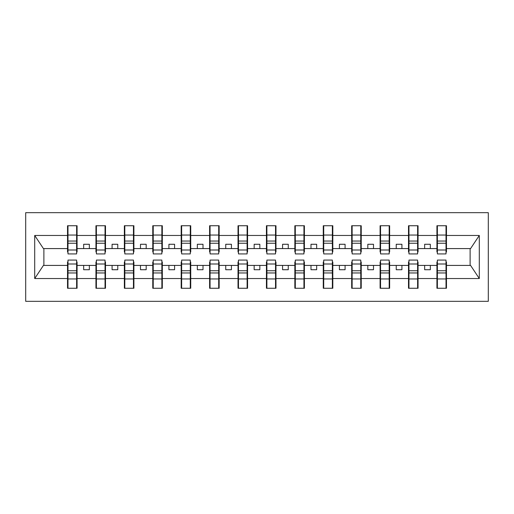 <?xml version="1.0" encoding="UTF-8"?>
<svg xmlns="http://www.w3.org/2000/svg" width="514" height="514" viewBox="0 0 514 514"><rect width="100%" height="100%" fill="white"/><g stroke="black" fill="none" stroke-linecap="round" stroke-linejoin="round"><path stroke-width="0.77" d="M25.7 301.326L488.3 301.326L488.3 212.674L25.7 212.674L25.7 301.326M437.382 261.999L436.926 261.999L436.926 265.41L418.055 265.41L418.055 261.999L417.606 261.999M446.017 252.001L446.473 252.001L446.473 248.59L470.573 248.59L479.299 235.463L479.299 278.537L446.473 278.537L446.473 288.258L436.926 288.258L436.926 265.41M446.017 261.999L446.473 261.999L446.473 278.537M408.964 261.999L408.508 261.999L408.508 265.41L389.644 265.41L389.644 261.999L389.188 261.999M436.926 278.537L418.055 278.537L418.055 288.258L408.508 288.258L408.508 265.41M418.055 278.537L418.055 265.41M380.546 261.999L380.097 261.999L380.097 265.41L361.226 265.41L361.226 261.999L360.77 261.999M408.508 278.537L389.644 278.537L389.644 288.258L380.097 288.258L380.097 265.41M389.644 278.537L389.644 265.41M352.135 261.999L351.679 261.999L351.679 265.41L332.815 265.41L332.815 261.999L332.359 261.999M380.097 278.537L361.226 278.537L361.226 288.258L351.679 288.258L351.679 265.41M361.226 278.537L361.226 265.41M323.717 261.999L323.267 261.999L323.267 265.41L304.397 265.41L304.397 261.999L303.941 261.999M351.679 278.537L332.815 278.537L332.815 288.258L323.267 288.258L323.267 265.41M332.815 278.537L332.815 265.41M295.306 261.999L294.85 261.999L294.85 265.41L275.979 265.41L275.979 261.999L275.53 261.999M323.267 278.537L304.397 278.537L304.397 288.258L294.85 288.258L294.85 265.41M304.397 278.537L304.397 265.41M266.888 261.999L266.432 261.999L266.432 265.41L247.568 265.41L247.568 261.999L247.112 261.999M294.85 278.537L275.979 278.537L275.979 288.258L266.432 288.258L266.432 265.41M275.979 278.537L275.979 265.41M238.47 261.999L238.021 261.999L238.021 265.41L219.15 265.41L219.15 261.999L218.694 261.999M266.432 278.537L247.568 278.537L247.568 288.258L238.021 288.258L238.021 265.41M247.568 278.537L247.568 265.41M210.059 261.999L209.603 261.999L209.603 265.41L190.733 265.41L190.733 261.999L190.283 261.999M238.021 278.537L219.15 278.537L219.15 288.258L209.603 288.258L209.603 265.41M219.15 278.537L219.15 265.41M181.641 261.999L181.185 261.999L181.185 265.41L162.321 265.41L162.321 261.999L161.865 261.999M209.603 278.537L190.733 278.537L190.733 288.258L181.185 288.258L181.185 265.41M190.733 278.537L190.733 265.41M153.23 261.999L152.774 261.999L152.774 265.41L133.903 265.41L133.903 261.999L133.454 261.999M181.185 278.537L162.321 278.537L162.321 288.258L152.774 288.258L152.774 265.41M162.321 278.537L162.321 265.41M124.812 261.999L124.356 261.999L124.356 265.41L105.492 265.41L105.492 261.999L105.036 261.999M152.774 278.537L133.903 278.537L133.903 288.258L124.356 288.258L124.356 265.41M133.903 278.537L133.903 265.41M96.394 261.999L95.945 261.999L95.945 265.41L77.074 265.41L77.074 261.999L76.618 261.999M124.356 278.537L105.492 278.537L105.492 288.258L95.945 288.258L95.945 265.41M105.492 278.537L105.492 265.41M437.382 250.003L446.017 250.003L446.017 253.929L437.382 253.929L437.382 225.742L436.926 225.742L436.926 235.463L418.055 235.463L418.055 252.001L417.606 252.001M437.382 252.001L436.926 252.001L436.926 235.463M408.964 250.003L417.606 250.003L417.606 253.929L408.964 253.929L408.964 225.742L408.508 225.742L408.508 235.463L389.644 235.463L389.644 252.001L389.188 252.001M408.964 252.001L408.508 252.001L408.508 235.463M380.546 250.003L389.188 250.003L389.188 253.929L380.546 253.929L380.546 225.742L380.097 225.742L380.097 235.463L361.226 235.463L361.226 252.001L360.77 252.001M380.546 252.001L380.097 252.001L380.097 235.463M352.135 250.003L360.77 250.003L360.77 253.929L352.135 253.929L352.135 225.742L351.679 225.742L351.679 235.463L332.815 235.463L332.815 252.001L332.359 252.001M352.135 252.001L351.679 252.001L351.679 235.463M323.717 250.003L332.359 250.003L332.359 253.929L323.717 253.929L323.717 225.742L323.267 225.742L323.267 235.463L304.397 235.463L304.397 252.001L303.941 252.001M323.717 252.001L323.267 252.001L323.267 235.463M295.306 250.003L303.941 250.003L303.941 253.929L295.306 253.929L295.306 225.742L294.85 225.742L294.85 235.463L275.979 235.463L275.979 252.001L275.53 252.001M295.306 252.001L294.85 252.001L294.85 235.463M266.888 250.003L275.53 250.003L275.53 253.929L266.888 253.929L266.888 225.742L266.432 225.742L266.432 235.463L247.568 235.463L247.568 252.001L247.112 252.001M266.888 252.001L266.432 252.001L266.432 235.463M238.47 250.003L247.112 250.003L247.112 253.929L238.47 253.929L238.47 225.742L238.021 225.742L238.021 235.463L219.15 235.463L219.15 252.001L218.694 252.001M238.47 252.001L238.021 252.001L238.021 235.463M210.059 250.003L218.694 250.003L218.694 253.929L210.059 253.929L210.059 225.742L209.603 225.742L209.603 235.463L190.733 235.463L190.733 252.001L190.283 252.001M210.059 252.001L209.603 252.001L209.603 235.463M181.641 250.003L190.283 250.003L190.283 253.929L181.641 253.929L181.641 225.742L181.185 225.742L181.185 235.463L162.321 235.463L162.321 252.001L161.865 252.001M181.641 252.001L181.185 252.001L181.185 235.463M153.23 250.003L161.865 250.003L161.865 253.929L153.23 253.929L153.23 225.742L152.774 225.742L152.774 235.463L133.903 235.463L133.903 252.001L133.454 252.001M153.23 252.001L152.774 252.001L152.774 235.463M124.812 250.003L133.454 250.003L133.454 253.929L124.812 253.929L124.812 225.742L124.356 225.742L124.356 235.463L105.492 235.463L105.492 252.001L105.036 252.001M124.812 252.001L124.356 252.001L124.356 235.463M96.394 250.003L105.036 250.003L105.036 253.929L96.394 253.929L96.394 225.742L95.945 225.742L95.945 235.463L77.074 235.463L77.074 225.742L76.618 225.742L76.618 253.929L67.983 253.929L67.983 243.257L76.618 243.257M96.394 252.001L95.945 252.001L95.945 235.463M67.983 261.999L67.527 261.999L67.527 265.41L43.427 265.41L34.701 278.537L34.701 235.463L43.427 248.59L67.527 248.59L67.527 235.463L34.701 235.463M95.945 278.537L77.074 278.537L77.074 288.258L67.527 288.258L67.527 265.41M77.074 278.537L77.074 265.41M67.983 243.257L67.983 225.742L67.527 225.742L67.527 235.463M67.527 248.59L67.527 252.001L67.983 252.001M446.473 248.59L446.473 225.742L446.017 225.742L446.017 250.003M408.508 225.742L418.055 225.742L418.055 235.463M380.097 225.742L389.644 225.742L389.644 235.463M351.679 225.742L361.226 225.742L361.226 235.463M323.267 225.742L332.815 225.742L332.815 235.463M294.85 225.742L304.397 225.742L304.397 235.463M266.432 225.742L275.979 225.742L275.979 235.463M238.021 225.742L247.568 225.742L247.568 235.463M209.603 225.742L219.15 225.742L219.15 235.463M181.185 225.742L190.733 225.742L190.733 235.463M152.774 225.742L162.321 225.742L162.321 235.463M124.356 225.742L133.903 225.742L133.903 235.463M95.945 225.742L105.492 225.742L105.492 235.463M479.299 235.463L446.473 235.463M67.527 278.537L34.701 278.537M67.527 225.742L77.074 225.742M436.926 225.742L446.473 225.742M436.926 248.59L430.334 248.59L430.334 244.272L424.648 244.272L424.648 248.59L430.334 248.59M424.648 248.59L418.055 248.59M424.648 265.41L424.648 269.728L430.334 269.728L430.334 265.41M408.508 248.59L401.916 248.59L401.916 244.272L396.236 244.272L396.236 248.59L401.916 248.59M396.236 248.59L389.644 248.59M396.236 265.41L396.236 269.728L401.916 269.728L401.916 265.41M380.097 248.59L373.505 248.59L373.505 244.272L367.818 244.272L367.818 248.59L373.505 248.59M367.818 248.59L361.226 248.59M367.818 265.41L367.818 269.728L373.505 269.728L373.505 265.41M351.679 248.59L345.087 248.59L345.087 244.272L339.407 244.272L339.407 248.59L345.087 248.59M339.407 248.59L332.815 248.59M339.407 265.41L339.407 269.728L345.087 269.728L345.087 265.41M323.267 248.59L316.669 248.59L316.669 244.272L310.989 244.272L310.989 248.59L316.669 248.59M310.989 248.59L304.397 248.59M310.989 265.41L310.989 269.728L316.669 269.728L316.669 265.41M294.85 248.59L288.258 248.59L288.258 244.272L282.572 244.272L282.572 248.59L288.258 248.59M282.572 248.59L275.979 248.59M282.572 265.41L282.572 269.728L288.258 269.728L288.258 265.41M266.432 248.59L259.84 248.59L259.84 244.272L254.16 244.272L254.16 248.59L259.84 248.59M254.16 248.59L247.568 248.59M254.16 265.41L254.16 269.728L259.84 269.728L259.84 265.41M238.021 248.59L231.428 248.59L231.428 244.272L225.742 244.272L225.742 248.59L231.428 248.59M225.742 248.59L219.15 248.59M225.742 265.41L225.742 269.728L231.428 269.728L231.428 265.41M209.603 248.59L203.011 248.59L203.011 244.272L197.331 244.272L197.331 248.59L203.011 248.59M197.331 248.59L190.733 248.59M197.331 265.41L197.331 269.728L203.011 269.728L203.011 265.41M181.185 248.59L174.593 248.59L174.593 244.272L168.913 244.272L168.913 248.59L174.593 248.59M168.913 248.59L162.321 248.59M168.913 265.41L168.913 269.728L174.593 269.728L174.593 265.41M152.774 248.59L146.182 248.59L146.182 244.272L140.495 244.272L140.495 248.59L146.182 248.59M140.495 248.59L133.903 248.59M140.495 265.41L140.495 269.728L146.182 269.728L146.182 265.41M124.356 248.59L117.764 248.59L117.764 244.272L112.084 244.272L112.084 248.59L117.764 248.59M112.084 248.59L105.492 248.59M112.084 265.41L112.084 269.728L117.764 269.728L117.764 265.41M95.945 248.59L89.352 248.59L89.352 244.272L83.666 244.272L83.666 248.59L89.352 248.59M83.666 248.59L77.074 248.59L77.074 235.463M83.666 265.41L83.666 269.728L89.352 269.728L89.352 265.41M77.074 248.59L77.074 252.001L76.618 252.001M479.299 278.537L470.573 265.41L446.473 265.41M43.883 248.59L43.883 265.41M470.117 265.41L470.117 248.59M76.618 231.428L77.074 231.428M67.527 231.428L67.983 231.428M67.983 241.04L76.618 241.04M67.527 288.258L67.983 288.258L67.983 260.071L76.618 260.071L76.618 270.743L67.983 270.743M67.983 282.572L67.527 282.572M77.074 282.572L76.618 282.572M76.618 270.743L76.618 288.258L77.074 288.258M76.618 272.96L67.983 272.96M105.492 225.742L105.036 225.742L105.036 250.003M105.036 231.428L105.492 231.428M95.945 231.428L96.394 231.428M96.394 243.257L105.036 243.257M96.394 241.04L105.036 241.04M133.903 225.742L133.454 225.742L133.454 250.003M133.454 231.428L133.903 231.428M124.356 231.428L124.812 231.428M124.812 243.257L133.454 243.257M124.812 241.04L133.454 241.04M162.321 225.742L161.865 225.742L161.865 250.003M161.865 231.428L162.321 231.428M152.774 231.428L153.23 231.428M153.23 243.257L161.865 243.257M153.23 241.04L161.865 241.04M190.733 225.742L190.283 225.742L190.283 250.003M190.283 231.428L190.733 231.428M181.185 231.428L181.641 231.428M181.641 243.257L190.283 243.257M181.641 241.04L190.283 241.04M95.945 288.258L96.394 288.258L96.394 260.071L105.036 260.071L105.036 270.743L96.394 270.743M96.394 282.572L95.945 282.572M105.492 282.572L105.036 282.572M105.036 270.743L105.036 288.258L105.492 288.258M105.036 272.96L96.394 272.96M124.356 288.258L124.812 288.258L124.812 260.071L133.454 260.071L133.454 270.743L124.812 270.743M124.812 282.572L124.356 282.572M133.903 282.572L133.454 282.572M133.454 270.743L133.454 288.258L133.903 288.258M133.454 272.96L124.812 272.96M152.774 288.258L153.23 288.258L153.23 260.071L161.865 260.071L161.865 270.743L153.23 270.743M153.23 282.572L152.774 282.572M162.321 282.572L161.865 282.572M161.865 270.743L161.865 288.258L162.321 288.258M161.865 272.96L153.23 272.96M181.185 288.258L181.641 288.258L181.641 260.071L190.283 260.071L190.283 270.743L181.641 270.743M181.641 282.572L181.185 282.572M190.733 282.572L190.283 282.572M190.283 270.743L190.283 288.258L190.733 288.258M190.283 272.96L181.641 272.96M219.15 225.742L218.694 225.742L218.694 250.003M218.694 231.428L219.15 231.428M209.603 231.428L210.059 231.428M210.059 243.257L218.694 243.257M210.059 241.04L218.694 241.04M209.603 288.258L210.059 288.258L210.059 260.071L218.694 260.071L218.694 270.743L210.059 270.743M210.059 282.572L209.603 282.572M219.15 282.572L218.694 282.572M218.694 270.743L218.694 288.258L219.15 288.258M218.694 272.96L210.059 272.96M247.568 225.742L247.112 225.742L247.112 250.003M247.112 231.428L247.568 231.428M238.021 231.428L238.47 231.428M238.47 243.257L247.112 243.257M238.47 241.04L247.112 241.04M238.021 288.258L238.47 288.258L238.47 260.071L247.112 260.071L247.112 270.743L238.47 270.743M238.47 282.572L238.021 282.572M247.568 282.572L247.112 282.572M247.112 270.743L247.112 288.258L247.568 288.258M247.112 272.96L238.47 272.96M275.979 225.742L275.53 225.742L275.53 250.003M275.53 231.428L275.979 231.428M266.432 231.428L266.888 231.428M266.888 243.257L275.53 243.257M266.888 241.04L275.53 241.04M266.432 288.258L266.888 288.258L266.888 260.071L275.53 260.071L275.53 270.743L266.888 270.743M266.888 282.572L266.432 282.572M275.979 282.572L275.53 282.572M275.53 270.743L275.53 288.258L275.979 288.258M275.53 272.96L266.888 272.96M304.397 225.742L303.941 225.742L303.941 250.003M303.941 231.428L304.397 231.428M294.85 231.428L295.306 231.428M295.306 243.257L303.941 243.257M295.306 241.04L303.941 241.04M294.85 288.258L295.306 288.258L295.306 260.071L303.941 260.071L303.941 270.743L295.306 270.743M295.306 282.572L294.85 282.572M304.397 282.572L303.941 282.572M303.941 270.743L303.941 288.258L304.397 288.258M303.941 272.96L295.306 272.96M332.815 225.742L332.359 225.742L332.359 250.003M332.359 231.428L332.815 231.428M323.267 231.428L323.717 231.428M323.717 243.257L332.359 243.257M323.717 241.04L332.359 241.04M323.267 288.258L323.717 288.258L323.717 260.071L332.359 260.071L332.359 270.743L323.717 270.743M323.717 282.572L323.267 282.572M332.815 282.572L332.359 282.572M332.359 270.743L332.359 288.258L332.815 288.258M332.359 272.96L323.717 272.96M361.226 225.742L360.77 225.742L360.77 250.003M360.77 231.428L361.226 231.428M351.679 231.428L352.135 231.428M352.135 243.257L360.77 243.257M352.135 241.04L360.77 241.04M351.679 288.258L352.135 288.258L352.135 260.071L360.77 260.071L360.77 270.743L352.135 270.743M352.135 282.572L351.679 282.572M361.226 282.572L360.77 282.572M360.77 270.743L360.77 288.258L361.226 288.258M360.77 272.96L352.135 272.96M389.644 225.742L389.188 225.742L389.188 250.003M389.188 231.428L389.644 231.428M380.097 231.428L380.546 231.428M380.546 243.257L389.188 243.257M380.546 241.04L389.188 241.04M380.097 288.258L380.546 288.258L380.546 260.071L389.188 260.071L389.188 270.743L380.546 270.743M380.546 282.572L380.097 282.572M389.644 282.572L389.188 282.572M389.188 270.743L389.188 288.258L389.644 288.258M389.188 272.96L380.546 272.96M418.055 225.742L417.606 225.742L417.606 250.003M417.606 231.428L418.055 231.428M408.508 231.428L408.964 231.428M408.964 243.257L417.606 243.257M408.964 241.04L417.606 241.04M408.508 288.258L408.964 288.258L408.964 260.071L417.606 260.071L417.606 270.743L408.964 270.743M408.964 282.572L408.508 282.572M418.055 282.572L417.606 282.572M417.606 270.743L417.606 288.258L418.055 288.258M417.606 272.96L408.964 272.96M446.017 231.428L446.473 231.428M436.926 231.428L437.382 231.428M437.382 243.257L446.017 243.257M437.382 241.04L446.017 241.04M436.926 288.258L437.382 288.258L437.382 260.071L446.017 260.071L446.017 270.743L437.382 270.743M437.382 282.572L436.926 282.572M446.473 282.572L446.017 282.572M446.017 270.743L446.017 288.258L446.473 288.258M446.017 272.96L437.382 272.96M67.983 250.003L76.618 250.003M67.983 235.059L76.618 235.059M76.618 263.997L67.983 263.997M76.618 278.941L67.983 278.941M96.394 235.059L105.036 235.059M124.812 235.059L133.454 235.059M153.23 235.059L161.865 235.059M181.641 235.059L190.283 235.059M105.036 263.997L96.394 263.997M105.036 278.941L96.394 278.941M133.454 263.997L124.812 263.997M133.454 278.941L124.812 278.941M161.865 263.997L153.23 263.997M161.865 278.941L153.23 278.941M190.283 263.997L181.641 263.997M190.283 278.941L181.641 278.941M210.059 235.059L218.694 235.059M218.694 263.997L210.059 263.997M218.694 278.941L210.059 278.941M238.47 235.059L247.112 235.059M247.112 263.997L238.47 263.997M247.112 278.941L238.47 278.941M266.888 235.059L275.53 235.059M275.53 263.997L266.888 263.997M275.53 278.941L266.888 278.941M295.306 235.059L303.941 235.059M303.941 263.997L295.306 263.997M303.941 278.941L295.306 278.941M323.717 235.059L332.359 235.059M332.359 263.997L323.717 263.997M332.359 278.941L323.717 278.941M352.135 235.059L360.77 235.059M360.77 263.997L352.135 263.997M360.77 278.941L352.135 278.941M380.546 235.059L389.188 235.059M389.188 263.997L380.546 263.997M389.188 278.941L380.546 278.941M408.964 235.059L417.606 235.059M417.606 263.997L408.964 263.997M417.606 278.941L408.964 278.941M437.382 235.059L446.017 235.059M446.017 263.997L437.382 263.997M446.017 278.941L437.382 278.941"/></g></svg>
